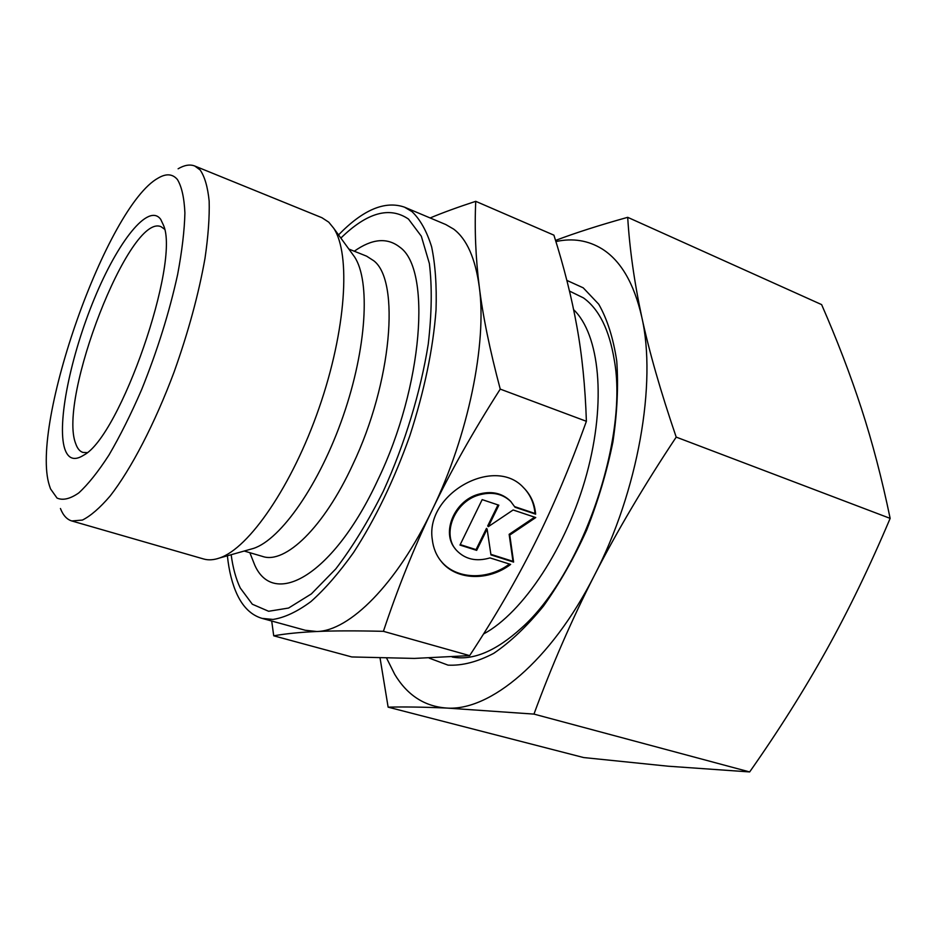 <?xml version="1.0" encoding="UTF-8"?>
<svg xmlns="http://www.w3.org/2000/svg" width="937" height="937" viewBox="0 0 937 937"><rect width="100%" height="100%" fill="white"/><g stroke="black" fill="none" stroke-linecap="round" stroke-linejoin="round"><path stroke-width="1.41" d="M60.436 508.498C63.095 515.315 66.878 519.473 71.786 520.96L82.409 520.07C90.678 515.936 99.919 507.913 110.144 496.001C131.133 469.097 154.757 423.735 174.13 371.919C188.372 331.909 198.656 294.089 204.98 258.46C208.201 236.37 209.595 217.243 209.162 201.104C207.733 186.99 204.723 176.601 200.12 169.937L194.744 166.001C189.965 164.151 184.425 165.076 178.112 168.789M177.398 179.506C172.572 173.825 166.165 173.345 158.201 178.065C107.005 206.011 29.797 424.777 49.368 485.425L50.528 488.88L57.028 498.062C62.849 500.639 70.088 498.941 78.72 492.967C88.031 484.452 98.127 471.803 108.985 455.019C120.041 436.08 130.899 414.365 141.534 389.874C157.299 350.825 169.328 312.361 177.643 274.459C182.047 250.917 184.472 230.42 184.905 212.945C184.191 197.684 181.696 186.533 177.398 179.506M71.786 520.96L203.692 559.002C208.389 560.361 213.636 560.033 219.434 558.03C248.973 548.391 292.192 485.788 319.119 407.864C346.163 329.988 350.93 254.068 333.689 228.218L328.758 222.174L321.918 217.712L194.744 166.001M231.158 554.716C232.88 567.787 235.913 578.89 240.27 588.014L252.334 604.224L268.626 611.275L288.584 608.043L311.377 593.894L335.786 568.911C352.429 547.149 368.288 521.23 383.362 491.14C404.796 443.974 420.643 391.935 428.256 344.078C431.793 313.38 432.168 286.535 429.38 263.543L421.322 236.206L408.509 219.094C389.628 206.163 367.081 212.5 340.857 238.068M164.467 229.132L161.105 226.742C129.927 212.324 57.45 399.08 75.768 443.822C77.396 448.542 79.786 451.411 82.924 452.43L87.047 452.63M64.723 448.741C68.108 458.966 74.456 461.098 83.756 455.148C120.159 436.501 180.513 262.29 163.436 225.126L160.719 219.352C148.468 202.392 117.734 241.746 94.274 298.868C70.673 355.814 56.688 423.524 64.723 448.741M586.386 421.299C570.176 466.462 553.006 507.104 534.875 543.237C516.767 579.499 495.029 616.956 469.648 655.619L383.409 631.327C397.78 588.12 414.049 547.606 432.238 509.787C450.322 472.037 472.986 431.816 500.241 389.113L586.386 421.299C585.25 386.676 582.076 355.053 576.864 326.416C571.699 297.568 564.039 267.15 553.919 235.164L475.738 201.326C458.052 207.1 442.85 212.64 430.13 217.958M500.241 389.113C489.817 349.911 482.836 315.839 479.287 286.898C475.352 258.284 466.802 239.029 453.66 229.108L445.801 224.552L404.491 207.159C385.025 200.424 363.052 209.677 338.55 234.894M271.707 621.032L273.721 635.813C285.586 633.705 299.945 632.264 316.776 631.503C333.361 630.73 355.568 630.671 383.409 631.327M227.386 555.793C229.003 571.183 232.271 584.161 237.225 594.702C243.21 607.363 251.491 615.258 262.044 618.373L273.03 619.439C284.649 617.624 297.287 611.674 310.932 601.577C324.963 589.08 339.171 572.753 353.53 552.572C375.257 519.11 394.032 480.177 409.832 435.764C424.344 390.975 433.081 349.056 436.033 309.995C436.794 285.762 435.33 264.726 431.641 246.899C426.792 231.228 420.221 219.445 411.94 211.575L404.491 207.159M439.98 559.822L440.964 561.04C455.874 579.511 487.404 580.577 509.482 564.051M510.642 564.414C488.528 581.327 456.577 580.448 441.538 561.802C436.361 555.559 433.281 548.168 432.308 539.653C424.859 494.221 494.373 455.124 523.607 487.72C530.752 494.865 534.758 503.684 535.636 514.167L515.034 507.257L510.724 501.447C502.255 493.541 491.585 491.41 478.725 495.052C454.258 501.974 441.421 534.558 456.53 550.37C465.185 559.377 476.359 561.884 490.028 557.902L510.642 564.414M455.417 548.988C441.069 532.954 454.047 501.166 478.104 494.349C490.965 490.707 501.623 492.839 510.079 500.745L511.157 501.904M460.219 544.596L476.055 549.621L486.502 528.339L487.123 529.065L476.664 550.37L459.985 545.076L482.168 499.62L498.847 505.195L488.306 526.664L513.125 509.974L535.765 517.552L509.775 535.05L513.605 562.095L490.953 554.903L487.123 529.065M476.664 550.37L476.055 549.621M490.859 554.317L512.972 561.345L509.142 534.324L534.629 517.177M513.605 562.095L512.972 561.345M509.775 535.05L509.142 534.324M488.306 526.664L487.685 525.938L498.004 504.914M514.694 506.648L534.98 513.464C534.172 503.755 530.647 495.439 524.404 488.517M535.636 514.167L534.98 513.464M469.648 655.619L414.353 658.418L351.797 656.954L273.721 635.813M262.044 618.373L305.251 630.261L316.776 631.503C349.255 631.14 396.644 584.454 432.238 509.787C468.242 435.916 487.099 343.059 479.287 286.898C475.645 257.71 474.462 229.178 475.738 201.326M483.527 633.998C523.033 612.857 566.897 546.868 586.703 474.087C606.626 401.282 599.528 334.392 573.631 309.667M249.629 549.504L253.576 548.391C280.913 539.454 319.552 484.382 343.118 416.18C366.789 348.025 370.502 280.854 354.549 256.902L352.136 253.587M452.196 657.024C472.822 660.843 495.896 651.192 521.394 628.083C581.514 575.107 628.75 438.774 614.274 359.972C609.284 329.765 599.012 309.081 583.446 297.896L569.485 291.067M429.216 658.137L448.027 665.129C462.164 665.844 477.413 661.909 493.776 653.312C510.478 641.974 527.051 626.221 543.483 606.075C559.436 583.681 573.807 558.417 586.585 530.307C598.064 501.19 606.848 471.733 612.915 441.936C617.237 412.748 618.502 385.775 616.745 361.026C613.29 338.175 607.293 319.236 598.731 304.209L583.212 287.823L566.862 280.397M890.15 518.384C869.887 566.253 848.629 610.233 826.352 650.301C803.993 690.452 778.424 730.989 749.659 771.936L533.961 714.099C551.542 666.172 571.64 620.036 594.245 575.693C616.886 531.466 644.211 485.272 676.209 437.11L890.15 518.384C881.94 478.772 872.359 442.135 861.396 408.462C850.339 374.577 837.081 339.955 821.62 304.607L627.696 217.325C599.434 225.196 575.377 232.891 555.559 240.422M676.209 437.11C660.655 391.596 649.154 351.469 641.704 316.753C633.998 283.302 620.809 260.709 602.151 248.961C588.155 240.364 572.73 237.893 555.899 241.559M386.653 658.207L394.735 674.382C407.279 695.219 424.543 706.439 446.562 708.044L533.961 714.099M380.059 658.043L388.129 707.154C404.269 706.744 423.747 707.037 446.562 708.044C489.723 711.37 550.874 661.264 594.245 575.693C638.249 491.164 657.001 382.378 641.704 316.753C634.267 281.85 629.605 248.703 627.696 217.325M749.659 771.936L668.175 766.208L583.634 757.553L388.129 707.154M244.217 551.038L262.571 556.437C285.082 564.379 323.792 527.636 352.792 464.576C391.935 382.577 400.275 280.889 373.804 260.791L366.59 256.152L348.833 249.043M249.851 552.689L254.723 565.058C273.885 608.628 333.631 575.494 377.869 479.896C423.313 385.821 431.465 269.024 399.865 247.216C387.309 237.284 372.118 238.619 354.28 251.221M440.964 561.04L441.538 561.802M510.079 500.745L510.724 501.447M354.549 256.902L333.689 228.218M253.576 548.391L219.434 558.03"/></g></svg>
